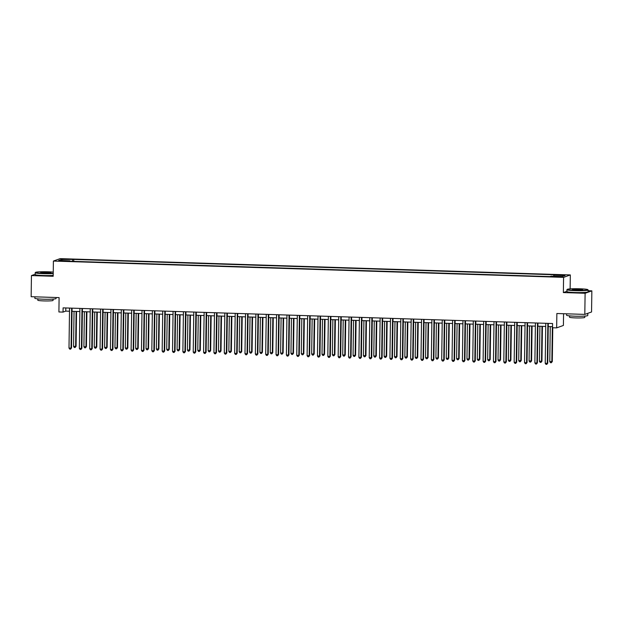 <?xml version="1.0" encoding="UTF-8"?>
<svg xmlns="http://www.w3.org/2000/svg" width="623" height="623" viewBox="0 0 623 623"><rect width="100%" height="100%" fill="white"/><g stroke="black" fill="none" stroke-linecap="round" stroke-linejoin="round"><path stroke-width="0.93" d="M60.478 261.107L63.78 260.936L60.478 261.107M570.325 274.938L60.143 258.631L53.399 261.06L563.581 277.36L570.325 274.938L570.131 288.901M566.907 291.299L563.363 292.576L585.106 293.269L591.85 290.848L588.12 290.723M591.85 290.848L591.554 311.975L584.81 314.397L556.861 313.509L556.658 327.877L563.402 325.447L563.566 313.719M35.192 274.229L31.446 275.576L31.15 296.704L59.099 297.599L58.905 311.967L63.04 312.1L65.773 311.111L69.511 311.235M585.106 293.269L584.81 314.397M556.658 327.877L552.515 327.745L552.578 323.516L63.102 307.871L63.04 312.1M559.47 276.604L554.454 276.713L559.47 276.604L559.462 277.025M553.629 276.277L553.863 275.179L554.961 274.782L73.771 259.409L73.74 261.372M553.863 275.179L565.038 275.537L562.234 276.55L551.051 276.191L549.953 276.589L68.756 261.208L69.862 260.811L58.679 260.453L61.482 259.448L73.771 259.409M563.363 292.576L563.581 277.36M31.446 275.576L53.189 276.269L53.399 261.06M72.034 311.313L79.861 311.562M82.384 311.648L90.218 311.897M92.741 311.975L100.568 312.224M103.091 312.31L110.917 312.559M113.441 312.637L121.275 312.886M123.798 312.972L131.624 313.221M134.147 313.299L141.982 313.548M144.505 313.634L152.331 313.883M154.854 313.961L162.681 314.21M165.204 314.288L173.038 314.545M175.561 314.623L183.388 314.872M185.911 314.95L193.745 315.207M196.268 315.285L204.095 315.534M206.618 315.612L214.444 315.869M216.968 315.947L224.802 316.196M227.325 316.274L235.151 316.531M237.674 316.609L245.509 316.858M248.032 316.936L255.858 317.193M258.381 317.271L266.208 317.52M268.731 317.598L276.565 317.847M279.088 317.932L286.915 318.182M289.438 318.26L297.272 318.509M299.795 318.594L307.622 318.844M310.145 318.921L317.971 319.171M320.495 319.256L328.329 319.506M330.852 319.583L338.678 319.833M341.202 319.918L349.036 320.167M351.559 320.245L359.385 320.495M361.908 320.58L369.735 320.829M372.258 320.907L380.092 321.156M382.615 321.242L390.442 321.491M392.965 321.569L400.799 321.818M403.322 321.904L411.149 322.153M413.672 322.231L421.498 322.48M424.022 322.566L431.856 322.815M434.379 322.893L442.205 323.142M444.729 323.228L452.563 323.477M455.086 323.555L462.912 323.804M465.436 323.89L473.262 324.139M475.785 324.217L483.619 324.466M486.142 324.552L493.969 324.801M496.492 324.879L504.326 325.128M506.849 325.214L514.676 325.463M517.199 325.541L525.025 325.79M527.549 325.876L535.383 326.125M537.906 326.203L545.732 326.452M548.256 326.538L552.531 326.67M65.82 307.957L65.773 311.111M72.665 259.799L72.346 261.325M69.955 261.247L69.862 260.811M61.482 259.448L62.245 260.57M547.851 323.368A0.849 0.825 -109.8 0 0 547.851 323.446L547.29 363.341L545.218 363.271L545.779 323.384A0.849 0.825 -109.8 0 0 545.771 323.298M548.302 323.376L547.742 363.178L546.792 364.369L545.958 364.346L545.218 363.271M547.742 363.178L546.792 364.369M550.265 326.6L549.774 361.636L552.297 361.535L552.772 327.753M552.297 361.535L551.347 362.726L551.846 361.698L552.336 326.662M551.347 362.726L550.514 362.703L549.774 361.636M537.501 323.033A0.849 0.825 -109.8 0 0 537.493 323.119L536.94 363.007L534.869 362.944L535.422 323.049A0.849 0.825 -109.8 0 0 535.422 322.963M537.945 323.049L537.392 362.843L536.434 364.034L535.609 364.011L534.869 362.944M537.392 362.843L536.434 364.034M527.144 322.706A0.849 0.825 -109.8 0 0 527.144 322.784L526.583 362.679L524.511 362.609L525.072 322.722A0.849 0.825 -109.8 0 0 525.064 322.636M527.595 322.714L527.042 362.516L526.085 363.707L525.259 363.684L524.511 362.609M527.042 362.516L526.085 363.707M516.794 322.371A0.849 0.825 -109.8 0 0 516.786 322.457L516.233 362.345L514.162 362.282L514.715 322.387A0.849 0.825 -109.8 0 0 514.715 322.309M517.246 322.387L516.685 362.181L515.735 363.373L514.902 363.349L514.162 362.282M516.685 362.181L515.735 363.373M539.915 326.265L539.425 361.301L541.948 361.208L542.438 326.351M541.948 361.208L540.99 362.399L541.496 361.371L541.979 326.335M540.99 362.399L540.164 362.376L539.425 361.301M529.558 325.938L529.067 360.974L531.598 360.873L532.081 326.016M531.598 360.873L530.64 362.064L531.139 361.036L531.629 326M530.64 362.064L529.815 362.041L529.067 360.974M519.208 325.603L518.718 360.639L521.241 360.546L521.731 325.689M521.241 360.546L520.291 361.737L520.789 360.709L521.28 325.673M520.291 361.737L519.457 361.714L518.718 360.639M506.444 322.044A0.849 0.825 -109.8 0 0 506.437 322.122L505.876 362.018L503.805 361.947L504.365 322.06A0.849 0.825 -109.8 0 0 504.365 321.974M506.888 322.052L506.335 361.854L505.378 363.045L504.552 363.022L503.805 361.947M506.335 361.854L505.378 363.045M508.851 325.276L508.36 360.312L510.891 360.211L511.374 325.354M510.891 360.211L509.933 361.402L510.432 360.374L510.922 325.338M509.933 361.402L509.108 361.379L508.36 360.312M575.309 290.396A10.35 0.849 0.8 0 0 587.847 289.664A10.35 0.849 0.8 0 0 579.756 288.792A10.35 0.849 0.8 0 0 567.226 289.376A10.35 0.849 0.8 0 0 575.309 290.396M587.847 289.664L588.096 289.921A10.599 0.872 -179.2 0 1 588.128 289.999A10.599 0.872 -179.2 0 1 575.255 290.668A10.599 0.872 -179.2 0 1 566.93 289.703A10.599 0.872 -179.2 0 1 566.969 289.625L567.226 289.376M576.423 289.991A5.171 0.428 -179.2 0 1 572.381 289.555A5.171 0.428 -179.2 0 1 578.642 289.197A5.171 0.428 -179.2 0 1 582.692 289.703A5.171 0.428 -179.2 0 1 576.423 289.991M582.318 289.82A4.922 0.405 0.8 0 0 578.588 289.469A4.922 0.405 0.8 0 0 572.747 289.687M587.769 313.338A10.599 0.872 -179.2 0 1 587.801 313.408L587.777 315.518A10.599 0.872 -179.2 0 1 574.897 316.188A10.599 0.872 -179.2 0 1 566.572 315.222L566.595 313.821M587.801 313.408A10.599 0.872 -179.2 0 1 586.438 313.813M584.795 316.079L584.779 317.419A7.632 0.631 -179.2 0 1 575.504 317.901A7.632 0.631 -179.2 0 1 569.515 317.208L569.531 315.869M588.128 289.999L588.104 291.852A10.599 0.872 -179.2 0 1 575.224 292.53A10.599 0.872 -179.2 0 1 566.907 291.556L566.93 289.703M53.243 272.111A10.35 0.849 0.8 0 0 48.041 271.799A10.35 0.849 0.8 0 0 35.511 272.383A10.35 0.849 0.8 0 0 43.594 273.404A10.35 0.849 0.8 0 0 53.228 273.295M53.22 273.583A10.599 0.872 -179.2 0 1 43.54 273.676A10.599 0.872 -179.2 0 1 35.215 272.703A10.599 0.872 -179.2 0 1 35.254 272.633L35.511 272.383M44.708 272.999A5.171 0.428 -179.2 0 1 40.666 272.562A5.171 0.428 -179.2 0 1 46.927 272.196A5.171 0.428 -179.2 0 1 50.977 272.71A5.171 0.428 -179.2 0 1 44.708 272.999M50.603 272.827A4.922 0.405 0.8 0 0 46.873 272.477A4.922 0.405 0.8 0 0 41.032 272.695M56.078 297.498L56.062 298.526A10.599 0.872 -179.2 0 1 43.182 299.196A10.599 0.872 -179.2 0 1 34.857 298.23L34.88 296.821M53.08 299.087L53.064 300.426A7.632 0.631 -179.2 0 1 43.789 300.909A7.632 0.631 -179.2 0 1 37.801 300.216L37.816 298.876M53.196 275.436A10.599 0.872 -179.2 0 1 43.509 275.53A10.599 0.872 -179.2 0 1 35.192 274.564L35.215 272.703M496.087 321.709A0.849 0.825 -109.8 0 0 496.087 321.795L495.526 361.683L493.455 361.62L494.016 321.725A0.849 0.825 -109.8 0 0 494.008 321.647M496.539 321.725L495.978 361.519L495.028 362.711L494.195 362.687L493.455 361.62M495.978 361.519L495.028 362.711M485.738 321.382A0.849 0.825 -109.8 0 0 485.73 321.46L485.177 361.356L483.105 361.285L483.658 321.398A0.849 0.825 -109.8 0 0 483.658 321.312M486.181 321.39L485.629 361.192L484.671 362.384L483.845 362.36L483.105 361.285M485.629 361.192L484.671 362.384M475.38 321.047A0.849 0.825 -109.8 0 0 475.38 321.133L474.819 361.021L472.748 360.958L473.309 321.063A0.849 0.825 -109.8 0 0 473.301 320.985M475.832 321.063L475.279 360.857L474.321 362.056L473.496 362.025L472.748 360.958M475.279 360.857L474.321 362.056M465.031 320.72A0.849 0.825 -109.8 0 0 465.023 320.798L464.47 360.694L462.398 360.624L462.951 320.736A0.849 0.825 -109.8 0 0 462.951 320.65M465.482 320.728L464.922 360.53L463.971 361.722L463.138 361.698L462.398 360.624M464.922 360.53L463.971 361.722M454.681 320.386A0.849 0.825 -109.8 0 0 454.673 320.471L454.112 360.359L452.041 360.296L452.602 320.401A0.849 0.825 -109.8 0 0 452.602 320.323M455.125 320.401L454.572 360.195L453.614 361.395L452.789 361.363L452.041 360.296M454.572 360.195L453.614 361.395M498.501 324.941L498.011 359.977L500.534 359.884L501.024 325.027M500.534 359.884L499.584 361.075L500.082 360.047L500.573 325.011M499.584 361.075L498.75 361.052L498.011 359.977M488.152 324.614L487.661 359.65L490.184 359.549L490.675 324.692M490.184 359.549L489.226 360.748L489.733 359.712L490.215 324.676M489.226 360.748L488.401 360.717L487.661 359.65M477.794 324.279L477.304 359.315L479.835 359.222L480.317 324.365M479.835 359.222L478.877 360.413L479.375 359.385L479.866 324.349M478.877 360.413L478.051 360.39L477.304 359.315M467.445 323.952L466.954 358.988L469.477 358.887L469.968 324.03M469.477 358.887L468.527 360.086L469.026 359.05L469.516 324.015M468.527 360.086L467.694 360.055L466.954 358.988M457.087 323.617L456.597 358.653L459.128 358.56L459.61 323.703M459.128 358.56L458.17 359.751L458.668 358.723L459.159 323.687M458.17 359.751L457.344 359.728L456.597 358.653M444.324 320.058A0.849 0.825 -109.8 0 0 444.324 320.136L443.763 360.032L441.691 359.962L442.252 320.074A0.849 0.825 -109.8 0 0 442.244 319.988M444.775 320.066L444.215 359.868L443.265 361.06L442.431 361.036L441.691 359.962M444.215 359.868L443.265 361.06M446.738 323.29L446.247 358.326L448.77 358.225L449.261 323.368M448.77 358.225L447.82 359.424L448.319 358.389L448.809 323.353M447.82 359.424L446.987 359.393L446.247 358.326M433.974 319.724A0.849 0.825 -109.8 0 0 433.966 319.809L433.413 359.697L431.342 359.635L431.895 319.739A0.849 0.825 -109.8 0 0 431.895 319.661M434.418 319.739L433.865 359.533L432.907 360.733L432.082 360.701L431.342 359.635M433.865 359.533L432.907 360.733M436.388 322.955L435.898 357.991L438.421 357.898L438.911 323.041M438.421 357.898L437.463 359.089L437.969 358.061L438.452 323.026M437.463 359.089L436.637 359.066L435.898 357.991M423.617 319.397A0.849 0.825 -109.8 0 0 423.617 319.474L423.056 359.37L420.984 359.3L421.545 319.412A0.849 0.825 -109.8 0 0 421.537 319.326M424.068 319.404L423.515 359.206L422.558 360.398L421.732 360.374L420.984 359.3M423.515 359.206L422.558 360.398M426.031 322.628L425.54 357.664L428.071 357.563L428.554 322.706M428.071 357.563L427.113 358.762L427.612 357.727L428.102 322.691M427.113 358.762L426.288 358.731L425.54 357.664M413.267 319.062A0.849 0.825 -109.8 0 0 413.259 319.147L412.706 359.035L410.635 358.973L411.188 319.077A0.849 0.825 -109.8 0 0 411.188 318.999M413.719 319.077L413.158 358.871L412.208 360.071L411.375 360.039L410.635 358.973M413.158 358.871L412.208 360.071M415.681 322.293L415.191 357.329L417.714 357.236L418.204 322.379M417.714 357.236L416.764 358.427L417.262 357.4L417.753 322.364M416.764 358.427L415.93 358.404L415.191 357.329M402.917 318.735A0.849 0.825 -109.8 0 0 402.91 318.812L402.349 358.708L400.278 358.638L400.838 318.75A0.849 0.825 -109.8 0 0 400.838 318.665M403.361 318.75L402.808 358.544L401.851 359.736L401.025 359.712L400.278 358.638M402.808 358.544L401.851 359.736M405.324 321.966L404.833 357.002L407.364 356.901L407.847 322.044M407.364 356.901L406.406 358.1L406.905 357.065L407.395 322.029M406.406 358.1L405.581 358.069L404.833 357.002M392.56 318.4A0.849 0.825 -109.8 0 0 392.56 318.485L391.999 358.373L389.928 358.311L390.489 318.415A0.849 0.825 -109.8 0 0 390.481 318.337M393.012 318.415L392.451 358.209L391.501 359.409L390.668 359.378L389.928 358.311M392.451 358.209L391.501 359.409M394.974 321.632L394.484 356.668L397.007 356.574L397.497 321.717M397.007 356.574L396.057 357.766L396.555 356.738L397.046 321.702M396.057 357.766L395.223 357.742L394.484 356.668M382.211 318.073A0.849 0.825 -109.8 0 0 382.203 318.151L381.65 358.046L379.578 357.976L380.131 318.088A0.849 0.825 -109.8 0 0 380.131 318.003M382.654 318.088L382.101 357.882L381.144 359.074L380.318 359.05L379.578 357.976M382.101 357.882L381.144 359.074M371.853 317.738A0.849 0.825 -109.8 0 0 371.853 317.823L371.292 357.711L369.221 357.649L369.782 317.753A0.849 0.825 -109.8 0 0 369.774 317.675M372.305 317.753L371.752 357.547L370.794 358.747L369.969 358.716L369.221 357.649M371.752 357.547L370.794 358.747M361.504 317.411A0.849 0.825 -109.8 0 0 361.496 317.489L360.943 357.384L358.871 357.314L359.424 317.426A0.849 0.825 -109.8 0 0 359.424 317.341M361.955 317.426L361.395 357.22L360.444 358.412L359.611 358.389L358.871 357.314M361.395 357.22L360.444 358.412M351.154 317.076A0.849 0.825 -109.8 0 0 351.146 317.162L350.585 357.049L348.514 356.987L349.075 317.091A0.849 0.825 -109.8 0 0 349.075 317.014M351.598 317.091L351.045 356.886L350.087 358.085L349.262 358.054L348.514 356.987M351.045 356.886L350.087 358.085M340.797 316.749A0.849 0.825 -109.8 0 0 340.797 316.827L340.236 356.722L338.164 356.652L338.725 316.764A0.849 0.825 -109.8 0 0 338.717 316.679M341.248 316.764L340.688 356.558L339.737 357.75L338.904 357.727L338.164 356.652M340.688 356.558L339.737 357.75M330.447 316.414A0.849 0.825 -109.8 0 0 330.439 316.5L329.886 356.387L327.815 356.325L328.368 316.429A0.849 0.825 -109.8 0 0 328.368 316.352M330.891 316.429L330.338 356.224L329.38 357.423L328.555 357.392L327.815 356.325M330.338 356.224L329.38 357.423M320.09 316.087A0.849 0.825 -109.8 0 0 320.09 316.165L319.529 356.06L317.457 355.99L318.018 316.102A0.849 0.825 -109.8 0 0 318.01 316.017M320.541 316.102L319.988 355.897L319.031 357.088L318.205 357.065L317.457 355.99M319.988 355.897L319.031 357.088M309.74 315.752A0.849 0.825 -109.8 0 0 309.732 315.838L309.179 355.725L307.108 355.663L307.661 315.775A0.849 0.825 -109.8 0 0 307.661 315.69M310.192 315.768L309.631 355.562L308.681 356.761L307.848 356.73L307.108 355.663M309.631 355.562L308.681 356.761M299.39 315.425A0.849 0.825 -109.8 0 0 299.383 315.511L298.822 355.398L296.75 355.336L297.311 315.44A0.849 0.825 -109.8 0 0 297.311 315.355M299.834 315.44L299.281 355.235L298.324 356.426L297.498 356.403L296.75 355.336M299.281 355.235L298.324 356.426M289.033 315.09A0.849 0.825 -109.8 0 0 289.033 315.176L288.472 355.071L286.401 355.001L286.962 315.113A0.849 0.825 -109.8 0 0 286.954 315.028M289.485 315.106L288.924 354.9L287.974 356.099L287.141 356.068L286.401 355.001M288.924 354.9L287.974 356.099M278.683 314.763A0.849 0.825 -109.8 0 0 278.676 314.849L278.123 354.736L276.051 354.674L276.604 314.779A0.849 0.825 -109.8 0 0 276.604 314.693M279.127 314.779L278.574 354.573L277.617 355.764L276.791 355.741L276.051 354.674M278.574 354.573L277.617 355.764M268.326 314.428A0.849 0.825 -109.8 0 0 268.326 314.514L267.765 354.409L265.694 354.339L266.255 314.451A0.849 0.825 -109.8 0 0 266.247 314.366M268.778 314.444L268.225 354.238L267.267 355.437L266.442 355.406L265.694 354.339M268.225 354.238L267.267 355.437M257.977 314.101A0.849 0.825 -109.8 0 0 257.969 314.187L257.416 354.074L255.344 354.012L255.897 314.117A0.849 0.825 -109.8 0 0 255.897 314.031M258.428 314.117L257.867 353.911L256.917 355.102L256.084 355.079L255.344 354.012M257.867 353.911L256.917 355.102M247.627 313.766A0.849 0.825 -109.8 0 0 247.619 313.852L247.058 353.747L244.987 353.677L245.548 313.79A0.849 0.825 -109.8 0 0 245.548 313.704M248.071 313.782L247.518 353.584L246.56 354.775L245.735 354.744L244.987 353.677M247.518 353.584L246.56 354.775M237.27 313.439A0.849 0.825 -109.8 0 0 237.27 313.525L236.709 353.412L234.637 353.35L235.198 313.455A0.849 0.825 -109.8 0 0 235.19 313.369M237.721 313.455L237.161 353.249L236.21 354.44L235.377 354.417L234.637 353.35M237.161 353.249L236.21 354.44M226.92 313.104A0.849 0.825 -109.8 0 0 226.912 313.19L226.359 353.085L224.288 353.015L224.841 313.128A0.849 0.825 -109.8 0 0 224.841 313.042M227.364 313.12L226.811 352.922L225.853 354.113L225.028 354.082L224.288 353.015M226.811 352.922L225.853 354.113M216.563 312.777A0.849 0.825 -109.8 0 0 216.563 312.863L216.002 352.75L213.93 352.688L214.491 312.793A0.849 0.825 -109.8 0 0 214.483 312.707M217.014 312.793L216.461 352.587L215.503 353.778L214.678 353.755L213.93 352.688M216.461 352.587L215.503 353.778M206.213 312.442A0.849 0.825 -109.8 0 0 206.205 312.528L205.652 352.423L203.581 352.353L204.134 312.466A0.849 0.825 -109.8 0 0 204.134 312.38M206.665 312.458L206.104 352.26L205.154 353.451L204.321 353.42L203.581 352.353M206.104 352.26L205.154 353.451M195.863 312.115A0.849 0.825 -109.8 0 0 195.856 312.201L195.295 352.088L193.223 352.026L193.784 312.131A0.849 0.825 -109.8 0 0 193.784 312.045M196.307 312.131L195.754 351.925L194.797 353.116L193.971 353.093L193.223 352.026M195.754 351.925L194.797 353.116M185.506 311.78A0.849 0.825 -109.8 0 0 185.506 311.866L184.945 351.761L182.874 351.691L183.435 311.804A0.849 0.825 -109.8 0 0 183.427 311.718M185.958 311.796L185.397 351.598L184.447 352.789L183.614 352.758L182.874 351.691M185.397 351.598L184.447 352.789M175.156 311.453A0.849 0.825 -109.8 0 0 175.149 311.539L174.596 351.427L172.524 351.364L173.077 311.469A0.849 0.825 -109.8 0 0 173.077 311.383M175.6 311.469L175.047 351.263L174.09 352.454L173.264 352.431L172.524 351.364M175.047 351.263L174.09 352.454M164.799 311.118A0.849 0.825 -109.8 0 0 164.799 311.204L164.238 351.099L162.167 351.029L162.728 311.142A0.849 0.825 -109.8 0 0 162.72 311.056M165.251 311.134L164.698 350.936L163.74 352.127L162.915 352.096L162.167 351.029M164.698 350.936L163.74 352.127M154.449 310.791A0.849 0.825 -109.8 0 0 154.442 310.877L153.889 350.765L151.817 350.702L152.37 310.807A0.849 0.825 -109.8 0 0 152.37 310.721M154.901 310.807L154.34 350.601L153.39 351.793L152.557 351.769L151.817 350.702M154.34 350.601L153.39 351.793M144.1 310.456A0.849 0.825 -109.8 0 0 144.092 310.542L143.531 350.438L141.46 350.367L142.021 310.48A0.849 0.825 -109.8 0 0 142.021 310.394M144.544 310.472L143.991 350.274L143.033 351.465L142.208 351.442L141.46 350.367M143.991 350.274L143.033 351.465M133.743 310.129A0.849 0.825 -109.8 0 0 133.743 310.215L133.182 350.103L131.11 350.04L131.671 310.145A0.849 0.825 -109.8 0 0 131.663 310.059M134.194 310.145L133.633 349.939L132.683 351.131L131.85 351.107L131.11 350.04M133.633 349.939L132.683 351.131M123.393 309.802A0.849 0.825 -109.8 0 0 123.385 309.88L122.832 349.776L120.761 349.705L121.314 309.818A0.849 0.825 -109.8 0 0 121.314 309.732M123.837 309.81L123.284 349.612L122.326 350.804L121.501 350.78L120.761 349.705M123.284 349.612L122.326 350.804M384.625 321.304L384.134 356.34L386.657 356.239L387.148 321.382M386.657 356.239L385.699 357.438L386.205 356.403L386.688 321.367M385.699 357.438L384.874 357.407L384.134 356.34M374.267 320.97L373.777 356.006L376.308 355.912L376.79 321.055M376.308 355.912L375.35 357.104L375.848 356.076L376.339 321.04M375.35 357.104L374.524 357.08L373.777 356.006M363.918 320.643L363.427 355.678L365.95 355.577L366.441 320.72M365.95 355.577L365 356.777L365.499 355.741L365.989 320.705M365 356.777L364.167 356.745L363.427 355.678M353.56 320.315L353.07 355.344L355.141 355.414L355.601 355.25L356.083 320.393M355.601 355.25L354.643 356.442L355.141 355.414L355.632 320.378M354.643 356.442L353.817 356.418L353.07 355.344M343.211 319.981L342.72 355.017L345.243 354.915L345.734 320.058M345.243 354.915L344.293 356.115L344.792 355.079L345.282 320.051M344.293 356.115L343.46 356.083L342.72 355.017M332.861 319.654L332.371 354.682L334.442 354.752L334.894 354.588L335.384 319.731M334.894 354.588L333.936 355.78L334.442 354.752L334.925 319.716M333.936 355.78L333.11 355.756L332.371 354.682M322.504 319.319L322.013 354.355L324.544 354.253L325.027 319.397M324.544 354.253L323.586 355.453L324.085 354.417L324.575 319.389M323.586 355.453L322.761 355.421L322.013 354.355M312.154 318.992L311.664 354.028L314.187 353.926L314.677 319.069M314.187 353.926L313.237 355.118L313.735 354.09L314.226 319.054M313.237 355.118L312.403 355.094L311.664 354.028M301.797 318.657L301.306 353.693L303.378 353.763L303.837 353.591L304.32 318.735M303.837 353.591L302.879 354.791L303.378 353.763L303.868 318.727M302.879 354.791L302.054 354.76L301.306 353.693M291.447 318.33L290.957 353.366L293.48 353.264L293.97 318.408M293.48 353.264L292.53 354.456L293.028 353.428L293.519 318.392M292.53 354.456L291.696 354.432L290.957 353.366M281.098 317.995L280.607 353.031L282.678 353.101L283.13 352.93L283.621 318.073M283.13 352.93L282.172 354.129L282.678 353.101L283.161 318.065M282.172 354.129L281.347 354.098L280.607 353.031M270.74 317.668L270.25 352.704L272.781 352.602L273.263 317.746M272.781 352.602L271.823 353.794L272.321 352.766L272.812 317.73M271.823 353.794L270.997 353.771L270.25 352.704M260.391 317.333L259.9 352.369L261.971 352.439L262.423 352.275L262.914 317.411M262.423 352.275L261.473 353.467L261.971 352.439L262.462 317.403M261.473 353.467L260.64 353.436L259.9 352.369M250.033 317.006L249.543 352.042L252.074 351.94L252.556 317.084M252.074 351.94L251.116 353.132L251.614 352.104L252.105 317.068M251.116 353.132L250.29 353.109L249.543 352.042M239.684 316.671L239.193 351.707L241.265 351.777L241.716 351.613L242.207 316.749M241.716 351.613L240.766 352.805L241.265 351.777L241.755 316.741M240.766 352.805L239.933 352.774L239.193 351.707M229.334 316.344L228.843 351.38L231.367 351.279L231.857 316.422M231.367 351.279L230.409 352.47L230.915 351.442L231.398 316.406M230.409 352.47L229.583 352.447L228.843 351.38M218.977 316.009L218.486 351.045L221.017 350.951L221.5 316.095M221.017 350.951L220.059 352.143L220.558 351.115L221.048 316.079M220.059 352.143L219.234 352.112L218.486 351.045M208.627 315.682L208.137 350.718L210.66 350.617L211.15 315.76M210.66 350.617L209.71 351.808L210.208 350.78L210.699 315.744M209.71 351.808L208.876 351.785L208.137 350.718M198.27 315.347L197.779 350.383L200.31 350.29L200.793 315.433M200.31 350.29L199.352 351.481L199.851 350.453L200.341 315.417M199.352 351.481L198.527 351.45L197.779 350.383M187.92 315.02L187.43 350.056L189.953 349.955L190.443 315.098M189.953 349.955L189.003 351.146L189.501 350.118L189.992 315.082M189.003 351.146L188.169 351.123L187.43 350.056M177.571 314.685L177.08 349.721L179.603 349.628L180.094 314.771M179.603 349.628L178.645 350.819L179.151 349.791L179.634 314.755M178.645 350.819L177.82 350.788L177.08 349.721M167.213 314.358L166.723 349.394L169.254 349.293L169.736 314.436M169.254 349.293L168.296 350.484L168.794 349.456L169.285 314.42M168.296 350.484L167.47 350.461L166.723 349.394M156.864 314.023L156.373 349.059L158.896 348.966L159.387 314.109M158.896 348.966L157.946 350.157L158.444 349.129L158.935 314.093M157.946 350.157L157.113 350.134L156.373 349.059M146.506 313.696L146.016 348.732L148.547 348.631L149.029 313.774M148.547 348.631L147.589 349.822L148.087 348.794L148.578 313.758M147.589 349.822L146.763 349.799L146.016 348.732M136.157 313.361L135.666 348.397L138.189 348.304L138.68 313.447M138.189 348.304L137.239 349.495L137.738 348.467L138.228 313.431M137.239 349.495L136.406 349.472L135.666 348.397M125.807 313.034L125.316 348.07L127.84 347.969L128.33 313.112M127.84 347.969L126.882 349.16L127.388 348.132L127.871 313.096M126.882 349.16L126.056 349.137L125.316 348.07M113.036 309.467A0.849 0.825 -109.8 0 0 113.036 309.553L112.475 349.441L110.403 349.378L110.964 309.483A0.849 0.825 -109.8 0 0 110.956 309.397M113.487 309.483L112.934 349.277L111.976 350.469L111.151 350.445L110.403 349.378M112.934 349.277L111.976 350.469M115.45 312.699L114.959 347.735L117.49 347.642L117.973 312.785M117.49 347.642L116.532 348.833L117.031 347.805L117.521 312.769M116.532 348.833L115.707 348.81L114.959 347.735M102.686 309.14A0.849 0.825 -109.8 0 0 102.678 309.218L102.125 349.114L100.054 349.044L100.607 309.156A0.849 0.825 -109.8 0 0 100.607 309.07M103.138 309.148L102.577 348.95L101.627 350.142L100.794 350.118L100.054 349.044M102.577 348.95L101.627 350.142M105.1 312.372L104.609 347.408L107.133 347.307L107.623 312.45M107.133 347.307L106.183 348.498L106.681 347.47L107.172 312.435M106.183 348.498L105.349 348.475L104.609 347.408M92.336 308.806A0.849 0.825 -109.8 0 0 92.329 308.891L91.768 348.779L89.696 348.716L90.257 308.821A0.849 0.825 -109.8 0 0 90.257 308.743M92.78 308.821L92.227 348.615L91.27 349.807L90.444 349.783L89.696 348.716M92.227 348.615L91.27 349.807M94.743 312.037L94.252 347.073L96.783 346.98L97.266 312.123M96.783 346.98L95.825 348.171L96.324 347.143L96.814 312.107M95.825 348.171L95 348.148L94.252 347.073M81.979 308.478A0.849 0.825 -109.8 0 0 81.979 308.556L81.418 348.452L79.347 348.382L79.908 308.494A0.849 0.825 -109.8 0 0 79.9 308.408M82.431 308.486L81.87 348.288L80.92 349.48L80.087 349.456L79.347 348.382M81.87 348.288L80.92 349.48M84.393 311.71L83.903 346.746L86.426 346.645L86.916 311.788M86.426 346.645L85.476 347.836L85.974 346.809L86.465 311.773M85.476 347.836L84.642 347.813L83.903 346.746M71.629 308.144A0.849 0.825 -109.8 0 0 71.622 308.229L71.069 348.117L68.997 348.055L69.55 308.159A0.849 0.825 -109.8 0 0 69.55 308.081M72.073 308.159L71.52 347.953L70.563 349.153L69.737 349.121L68.997 348.055M71.52 347.953L70.563 349.153M74.044 311.375L73.553 346.411L76.076 346.318L76.567 311.461M76.076 346.318L75.118 347.509L75.624 346.481L76.107 311.445M75.118 347.509L74.293 347.486L73.553 346.411M557.64 276.986L557.647 276.542"/></g></svg>
